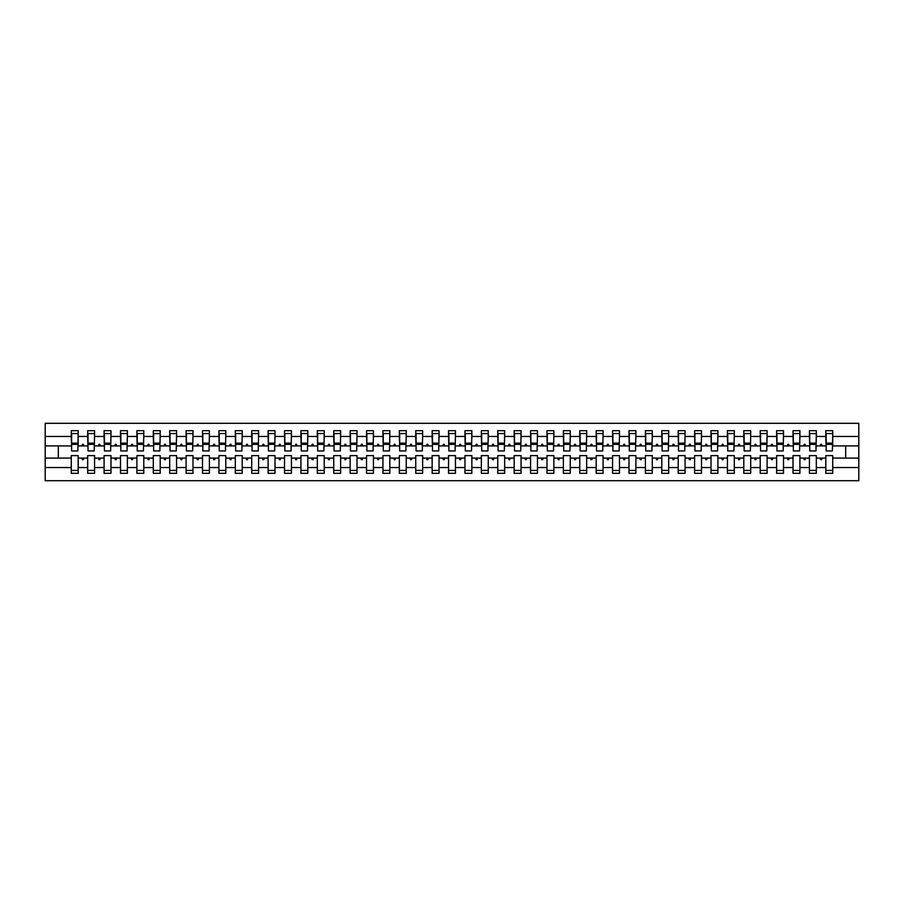 <?xml version="1.0" encoding="UTF-8"?>
<svg xmlns="http://www.w3.org/2000/svg" width="904" height="904" viewBox="0 0 904 904"><rect width="100%" height="100%" fill="white"/><g stroke="black" fill="none" stroke-linecap="round" stroke-linejoin="round"><path stroke-width="1.36" d="M825.827 467.537L816.312 467.537L816.312 455.605L809.43 455.605L809.43 467.537L799.916 467.537L799.916 455.605L793.023 455.605L793.023 467.537L783.508 467.537L783.508 455.605L776.615 455.605L776.615 467.537L767.1 467.537L767.1 455.605L760.219 455.605L760.219 467.537L750.704 467.537L750.704 455.605L743.811 455.605L743.811 467.537L734.297 467.537L734.297 455.605L727.415 455.605L727.415 467.537L717.9 467.537L717.9 455.605L711.007 455.605L711.007 467.537L701.493 467.537L701.493 455.605L694.6 455.605L694.6 467.537L685.085 467.537L685.085 455.605L678.203 455.605L678.203 467.537L668.689 467.537L668.689 455.605L661.796 455.605L661.796 467.537L652.281 467.537L652.281 455.605L645.399 455.605L645.399 467.537L635.885 467.537L635.885 455.605L628.992 455.605L628.992 467.537L619.477 467.537L619.477 455.605L612.584 455.605L612.584 467.537L603.07 467.537L603.07 455.605L596.188 455.605L596.188 467.537L586.673 467.537L586.673 455.605L579.78 455.605L579.78 467.537L570.266 467.537L570.266 455.605L563.373 455.605L563.373 467.537L553.869 467.537L553.869 455.605L546.976 455.605L546.976 467.537L537.462 467.537L537.462 455.605L530.569 455.605L530.569 467.537L521.054 467.537L521.054 455.605L514.173 455.605L514.173 467.537L504.658 467.537L504.658 455.605L497.765 455.605L497.765 467.537L488.25 467.537L488.25 455.605L481.357 455.605L481.357 467.537L471.843 467.537L471.843 455.605L464.961 455.605L464.961 467.537L455.446 467.537L455.446 455.605L448.553 455.605L448.553 467.537L439.039 467.537L439.039 455.605L432.157 455.605L432.157 467.537L422.643 467.537L422.643 455.605L415.75 455.605L415.75 467.537L406.235 467.537L406.235 455.605L399.342 455.605L399.342 467.537L389.827 467.537L389.827 455.605L382.946 455.605L382.946 467.537L373.431 467.537L373.431 455.605L366.538 455.605L366.538 467.537L357.023 467.537L357.023 455.605L350.13 455.605L350.13 467.537L340.627 467.537L340.627 455.605L333.734 455.605L333.734 467.537L324.22 467.537L324.22 455.605L317.327 455.605L317.327 467.537L307.812 467.537L307.812 455.605L300.93 455.605L300.93 467.537L291.416 467.537L291.416 455.605L284.523 455.605L284.523 467.537L275.008 467.537L275.008 455.605L268.115 455.605L268.115 467.537L258.6 467.537L258.6 455.605L251.719 455.605L251.719 467.537L242.204 467.537L242.204 455.605L235.311 455.605L235.311 467.537L225.797 467.537L225.797 455.605L218.915 455.605L218.915 467.537L209.4 467.537L209.4 455.605L202.507 455.605L202.507 467.537L192.993 467.537L192.993 455.605L186.1 455.605L186.1 467.537L176.585 467.537L176.585 455.605L169.703 455.605L169.703 467.537L160.189 467.537L160.189 455.605L153.296 455.605L153.296 467.537L143.781 467.537L143.781 455.605L136.899 455.605L136.899 467.537L127.385 467.537L127.385 455.605L120.492 455.605L120.492 467.537L110.977 467.537L110.977 455.605L104.084 455.605L104.084 467.537L94.57 467.537L94.57 455.605L87.688 455.605L87.688 458.068L78.173 458.068L78.173 455.605L71.28 455.605L71.28 467.537L45.2 467.537L45.2 480.702L858.8 480.702L858.8 467.537L832.72 467.537L832.72 473.323L825.827 473.323L825.827 458.068L820.064 458.068L820.662 459.707L821.487 459.707L822.075 458.068M832.72 467.537L832.72 455.605L825.827 455.605L825.827 458.068M858.8 467.537L858.8 445.932L832.72 445.932L832.72 430.677L825.827 430.677L825.827 436.462L816.312 436.462L815.984 448.395M826.154 448.395L825.827 436.462M809.43 467.537L809.43 473.323L816.312 473.323L816.312 467.537M816.312 436.462L816.312 430.677L809.43 430.677L809.43 436.462L799.916 436.462L799.588 448.395M809.758 448.395L809.43 436.462M793.023 467.537L793.023 473.323L799.916 473.323L799.916 467.537M799.916 436.462L799.916 430.677L793.023 430.677L793.023 436.462L783.508 436.462L783.18 448.395M793.35 448.395L793.023 436.462M776.615 467.537L776.615 473.323L783.508 473.323L783.508 467.537M783.508 436.462L783.508 430.677L776.615 430.677L776.615 436.462L767.1 436.462L766.773 448.395M776.943 448.395L776.615 436.462M760.219 467.537L760.219 473.323L767.1 473.323L767.1 467.537M767.1 436.462L767.1 430.677L760.219 430.677L760.219 436.462L750.704 436.462L750.376 448.395M760.546 448.395L760.219 436.462M743.811 467.537L743.811 473.323L750.704 473.323L750.704 467.537M750.704 436.462L750.704 430.677L743.811 430.677L743.811 436.462L734.297 436.462L733.969 448.395M744.139 448.395L743.811 436.462M727.415 467.537L727.415 473.323L734.297 473.323L734.297 467.537M734.297 436.462L734.297 430.677L727.415 430.677L727.415 436.462L717.9 436.462L717.573 448.395M727.743 448.395L727.415 436.462M711.007 467.537L711.007 473.323L717.9 473.323L717.9 467.537M717.9 436.462L717.9 430.677L711.007 430.677L711.007 436.462L701.493 436.462L701.165 448.395M711.335 448.395L711.007 436.462M694.6 467.537L694.6 473.323L701.493 473.323L701.493 467.537M701.493 436.462L701.493 430.677L694.6 430.677L694.6 436.462L685.085 436.462L684.757 448.395M694.927 448.395L694.6 436.462M678.203 467.537L678.203 473.323L685.085 473.323L685.085 467.537M685.085 436.462L685.085 430.677L678.203 430.677L678.203 436.462L668.689 436.462L668.361 448.395M678.531 448.395L678.203 436.462M661.796 467.537L661.796 473.323L668.689 473.323L668.689 467.537M668.689 436.462L668.689 430.677L661.796 430.677L661.796 436.462L652.281 436.462L651.953 448.395M662.124 448.395L661.796 436.462M645.399 467.537L645.399 473.323L652.281 473.323L652.281 467.537M652.281 436.462L652.281 430.677L645.399 430.677L645.399 436.462L635.885 436.462L635.557 448.395M645.727 448.395L645.399 436.462M628.992 467.537L628.992 473.323L635.885 473.323L635.885 467.537M635.885 436.462L635.885 430.677L628.992 430.677L628.992 436.462L619.477 436.462L619.15 448.395M629.32 448.395L628.992 436.462M612.584 467.537L612.584 473.323L619.477 473.323L619.477 467.537M619.477 436.462L619.477 430.677L612.584 430.677L612.584 436.462L603.07 436.462L602.742 448.395M612.912 448.395L612.584 436.462M596.188 467.537L596.188 473.323L603.07 473.323L603.07 467.537M603.07 436.462L603.07 430.677L596.188 430.677L596.188 436.462L586.673 436.462L586.346 448.395M596.516 448.395L596.188 436.462M579.78 467.537L579.78 473.323L586.673 473.323L586.673 467.537M586.673 436.462L586.673 430.677L579.78 430.677L579.78 436.462L570.266 436.462L569.938 448.395M580.108 448.395L579.78 436.462M563.373 467.537L563.373 473.323L570.266 473.323L570.266 467.537M570.266 436.462L570.266 430.677L563.373 430.677L563.373 436.462L553.869 436.462L553.53 448.395M563.7 448.395L563.373 436.462M546.976 467.537L546.976 473.323L553.869 473.323L553.869 467.537M553.869 436.462L553.869 430.677L546.976 430.677L546.976 436.462L537.462 436.462L537.134 448.395M547.304 448.395L546.976 436.462M530.569 467.537L530.569 473.323L537.462 473.323L537.462 467.537M537.462 436.462L537.462 430.677L530.569 430.677L530.569 436.462L521.054 436.462L520.727 448.395M530.897 448.395L530.569 436.462M514.173 467.537L514.173 473.323L521.054 473.323L521.054 467.537M521.054 436.462L521.054 430.677L514.173 430.677L514.173 436.462L504.658 436.462L504.33 448.395M514.5 448.395L514.173 436.462M497.765 467.537L497.765 473.323L504.658 473.323L504.658 467.537M504.658 436.462L504.658 430.677L497.765 430.677L497.765 436.462L488.25 436.462L487.923 448.395M498.093 448.395L497.765 436.462M481.357 467.537L481.357 473.323L488.25 473.323L488.25 467.537M488.25 436.462L488.25 430.677L481.357 430.677L481.357 436.462L471.843 436.462L471.515 448.395M481.685 448.395L481.357 436.462M464.961 467.537L464.961 473.323L471.843 473.323L471.843 467.537M471.843 436.462L471.843 430.677L464.961 430.677L464.961 436.462L455.446 436.462L455.119 448.395M465.289 448.395L464.961 436.462M448.553 467.537L448.553 473.323L455.446 473.323L455.446 467.537M455.446 436.462L455.446 430.677L448.553 430.677L448.553 436.462L439.039 436.462L438.711 448.395M448.881 448.395L448.553 436.462M432.157 467.537L432.157 473.323L439.039 473.323L439.039 467.537M439.039 436.462L439.039 430.677L432.157 430.677L432.157 436.462L422.643 436.462L422.315 448.395M432.485 448.395L432.157 436.462M415.75 467.537L415.75 473.323L422.643 473.323L422.643 467.537M422.643 436.462L422.643 430.677L415.75 430.677L415.75 436.462L406.235 436.462L405.907 448.395M416.077 448.395L415.75 436.462M399.342 467.537L399.342 473.323L406.235 473.323L406.235 467.537M406.235 436.462L406.235 430.677L399.342 430.677L399.342 436.462L389.827 436.462L389.5 448.395M399.67 448.395L399.342 436.462M382.946 467.537L382.946 473.323L389.827 473.323L389.827 467.537M389.827 436.462L389.827 430.677L382.946 430.677L382.946 436.462L373.431 436.462L373.103 448.395M383.273 448.395L382.946 436.462M366.538 467.537L366.538 473.323L373.431 473.323L373.431 467.537M373.431 436.462L373.431 430.677L366.538 430.677L366.538 436.462L357.023 436.462L356.696 448.395M366.866 448.395L366.538 436.462M350.13 467.537L350.13 473.323L357.023 473.323L357.023 467.537M357.023 436.462L357.023 430.677L350.13 430.677L350.13 436.462L340.627 436.462L340.299 448.395M350.469 448.395L350.13 436.462M333.734 467.537L333.734 473.323L340.627 473.323L340.627 467.537M340.627 436.462L340.627 430.677L333.734 430.677L333.734 436.462L324.22 436.462L323.892 448.395M334.062 448.395L333.734 436.462M317.327 467.537L317.327 473.323L324.22 473.323L324.22 467.537M324.22 436.462L324.22 430.677L317.327 430.677L317.327 436.462L307.812 436.462L307.484 448.395M317.654 448.395L317.327 436.462M300.93 467.537L300.93 473.323L307.812 473.323L307.812 467.537M307.812 436.462L307.812 430.677L300.93 430.677L300.93 436.462L291.416 436.462L291.088 448.395M301.258 448.395L300.93 436.462M284.523 467.537L284.523 473.323L291.416 473.323L291.416 467.537M291.416 436.462L291.416 430.677L284.523 430.677L284.523 436.462L275.008 436.462L274.68 448.395M284.85 448.395L284.523 436.462M268.115 467.537L268.115 473.323L275.008 473.323L275.008 467.537M275.008 436.462L275.008 430.677L268.115 430.677L268.115 436.462L258.6 436.462L258.273 448.395M268.443 448.395L268.115 436.462M251.719 467.537L251.719 473.323L258.6 473.323L258.6 467.537M258.6 436.462L258.6 430.677L251.719 430.677L251.719 436.462L242.204 436.462L241.876 448.395M252.046 448.395L251.719 436.462M235.311 467.537L235.311 473.323L242.204 473.323L242.204 467.537M242.204 436.462L242.204 430.677L235.311 430.677L235.311 436.462L225.797 436.462L225.469 448.395M235.639 448.395L235.311 436.462M218.915 467.537L218.915 473.323L225.797 473.323L225.797 467.537M225.797 436.462L225.797 430.677L218.915 430.677L218.915 436.462L209.4 436.462L209.073 448.395M219.243 448.395L218.915 436.462M202.507 467.537L202.507 473.323L209.4 473.323L209.4 467.537M209.4 436.462L209.4 430.677L202.507 430.677L202.507 436.462L192.993 436.462L192.665 448.395M202.835 448.395L202.507 436.462M186.1 467.537L186.1 473.323L192.993 473.323L192.993 467.537M192.993 436.462L192.993 430.677L186.1 430.677L186.1 436.462L176.585 436.462L176.257 448.395M186.427 448.395L186.1 436.462M169.703 467.537L169.703 473.323L176.585 473.323L176.585 467.537M176.585 436.462L176.585 430.677L169.703 430.677L169.703 436.462L160.189 436.462L159.861 448.395M170.031 448.395L169.703 436.462M153.296 467.537L153.296 473.323L160.189 473.323L160.189 467.537M160.189 436.462L160.189 430.677L153.296 430.677L153.296 436.462L143.781 436.462L143.453 448.395M153.623 448.395L153.296 436.462M136.899 467.537L136.899 473.323L143.781 473.323L143.781 467.537M143.781 436.462L143.781 430.677L136.899 430.677L136.899 436.462L127.385 436.462L127.057 448.395M137.227 448.395L136.899 436.462M120.492 467.537L120.492 473.323L127.385 473.323L127.385 467.537M127.385 436.462L127.385 430.677L120.492 430.677L120.492 436.462L110.977 436.462L110.65 448.395M120.82 448.395L120.492 436.462M104.084 467.537L104.084 473.323L110.977 473.323L110.977 467.537M110.977 436.462L110.977 430.677L104.084 430.677L104.084 436.462L94.57 436.462L94.242 448.395M104.412 448.395L104.084 436.462M94.57 467.537L94.57 473.323L87.688 473.323L87.688 458.068M94.57 436.462L94.57 430.677L87.688 430.677L87.688 436.462L78.173 436.462L78.173 430.677L71.28 430.677L71.28 436.462L45.2 436.462L45.2 423.298L858.8 423.298L858.8 436.462L832.72 436.462M88.016 448.395L87.688 436.462M71.28 467.537L71.28 473.323L78.173 473.323L78.173 458.068M71.608 448.395L71.28 436.462M832.72 445.932L832.392 448.395M87.688 467.537L78.173 467.537M820.064 458.068L816.312 458.068M825.827 445.932L822.075 445.932L821.487 444.293L820.662 444.293L820.064 445.932L816.312 445.932M820.064 445.932L822.075 445.932M803.667 458.068L804.255 459.707L805.08 459.707L805.679 458.068L799.916 458.068M809.43 458.068L805.679 458.068M809.43 445.932L805.679 445.932L805.08 444.293L804.255 444.293L803.667 445.932L799.916 445.932M803.667 445.932L805.679 445.932M787.26 458.068L787.859 459.707L788.672 459.707L789.271 458.068L783.508 458.068M793.023 458.068L789.271 458.068M793.023 445.932L789.271 445.932L788.672 444.293L787.859 444.293L787.26 445.932L783.508 445.932M787.26 445.932L789.271 445.932M770.852 458.068L771.451 459.707L772.276 459.707L772.875 458.068L767.1 458.068M776.615 458.068L772.875 458.068M776.615 445.932L772.875 445.932L772.276 444.293L771.451 444.293L770.852 445.932L767.1 445.932M770.852 445.932L772.875 445.932M754.456 458.068L755.055 459.707L755.868 459.707L756.467 458.068L750.704 458.068M760.219 458.068L756.467 458.068M760.219 445.932L756.467 445.932L755.868 444.293L755.055 444.293L754.456 445.932L750.704 445.932M754.456 445.932L756.467 445.932M738.048 458.068L738.647 459.707L739.472 459.707L740.06 458.068L734.297 458.068M743.811 458.068L740.06 458.068M743.811 445.932L740.06 445.932L739.472 444.293L738.647 444.293L738.048 445.932L734.297 445.932M738.048 445.932L740.06 445.932M721.641 458.068L722.239 459.707L723.064 459.707L723.663 458.068L717.9 458.068M727.415 458.068L723.663 458.068M727.415 445.932L723.663 445.932L723.064 444.293L722.239 444.293L721.641 445.932L717.9 445.932M721.641 445.932L723.663 445.932M705.244 458.068L705.843 459.707L706.657 459.707L707.256 458.068L701.493 458.068M711.007 458.068L707.256 458.068M711.007 445.932L707.256 445.932L706.657 444.293L705.843 444.293L705.244 445.932L701.493 445.932M705.244 445.932L707.256 445.932M688.837 458.068L689.436 459.707L690.26 459.707L690.859 458.068L685.085 458.068M694.6 458.068L690.859 458.068M694.6 445.932L690.859 445.932L690.26 444.293L689.436 444.293L688.837 445.932L685.085 445.932M688.837 445.932L690.859 445.932M672.44 458.068L673.028 459.707L673.853 459.707L674.452 458.068L668.689 458.068M678.203 458.068L674.452 458.068M678.203 445.932L674.452 445.932L673.853 444.293L673.028 444.293L672.44 445.932L668.689 445.932M672.44 445.932L674.452 445.932M656.033 458.068L656.632 459.707L657.445 459.707L658.044 458.068L652.281 458.068M661.796 458.068L658.044 458.068M661.796 445.932L658.044 445.932L657.445 444.293L656.632 444.293L656.033 445.932L652.281 445.932M656.033 445.932L658.044 445.932M639.625 458.068L640.224 459.707L641.049 459.707L641.648 458.068L635.885 458.068M645.399 458.068L641.648 458.068M645.399 445.932L641.648 445.932L641.049 444.293L640.224 444.293L639.625 445.932L635.885 445.932M639.625 445.932L641.648 445.932M623.229 458.068L623.828 459.707L624.641 459.707L625.24 458.068L619.477 458.068M628.992 458.068L625.24 458.068M628.992 445.932L625.24 445.932L624.641 444.293L623.828 444.293L623.229 445.932L619.477 445.932M623.229 445.932L625.24 445.932M606.821 458.068L607.42 459.707L608.245 459.707L608.833 458.068L603.07 458.068M612.584 458.068L608.833 458.068M612.584 445.932L608.833 445.932L608.245 444.293L607.42 444.293L606.821 445.932L603.07 445.932M606.821 445.932L608.833 445.932M590.425 458.068L591.013 459.707L591.837 459.707L592.436 458.068L586.673 458.068M596.188 458.068L592.436 458.068M596.188 445.932L592.436 445.932L591.837 444.293L591.013 444.293L590.425 445.932L586.673 445.932M590.425 445.932L592.436 445.932M574.017 458.068L574.616 459.707L575.43 459.707L576.029 458.068L570.266 458.068M579.78 458.068L576.029 458.068M579.78 445.932L576.029 445.932L575.43 444.293L574.616 444.293L574.017 445.932L570.266 445.932M574.017 445.932L576.029 445.932M557.61 458.068L558.209 459.707L559.034 459.707L559.632 458.068L553.869 458.068M563.373 458.068L559.632 458.068M563.373 445.932L559.632 445.932L559.034 444.293L558.209 444.293L557.61 445.932L553.869 445.932M557.61 445.932L559.632 445.932M541.213 458.068L541.812 459.707L542.626 459.707L543.225 458.068L537.462 458.068M546.976 458.068L543.225 458.068M546.976 445.932L543.225 445.932L542.626 444.293L541.812 444.293L541.213 445.932L537.462 445.932M541.213 445.932L543.225 445.932M524.806 458.068L525.405 459.707L526.23 459.707L526.817 458.068L521.054 458.068M530.569 458.068L526.817 458.068M530.569 445.932L526.817 445.932L526.23 444.293L525.405 444.293L524.806 445.932L521.054 445.932M524.806 445.932L526.817 445.932M508.41 458.068L508.997 459.707L509.822 459.707L510.421 458.068L504.658 458.068M514.173 458.068L510.421 458.068M514.173 445.932L510.421 445.932L509.822 444.293L508.997 444.293L508.41 445.932L504.658 445.932M508.41 445.932L510.421 445.932M492.002 458.068L492.601 459.707L493.414 459.707L494.013 458.068L488.25 458.068M497.765 458.068L494.013 458.068M497.765 445.932L494.013 445.932L493.414 444.293L492.601 444.293L492.002 445.932L488.25 445.932M492.002 445.932L494.013 445.932M475.594 458.068L476.193 459.707L477.018 459.707L477.617 458.068L471.843 458.068M481.357 458.068L477.617 458.068M481.357 445.932L477.617 445.932L477.018 444.293L476.193 444.293L475.594 445.932L471.843 445.932M475.594 445.932L477.617 445.932M459.198 458.068L459.797 459.707L460.611 459.707L461.209 458.068L455.446 458.068M464.961 458.068L461.209 458.068M464.961 445.932L461.209 445.932L460.611 444.293L459.797 444.293L459.198 445.932L455.446 445.932M459.198 445.932L461.209 445.932M442.791 458.068L443.389 459.707L444.203 459.707L444.802 458.068L439.039 458.068M448.553 458.068L444.802 458.068M448.553 445.932L444.802 445.932L444.203 444.293L443.389 444.293L442.791 445.932L439.039 445.932M442.791 445.932L444.802 445.932M426.383 458.068L426.982 459.707L427.807 459.707L428.406 458.068L422.643 458.068M432.157 458.068L428.406 458.068M432.157 445.932L428.406 445.932L427.807 444.293L426.982 444.293L426.383 445.932L422.643 445.932M426.383 445.932L428.406 445.932M409.987 458.068L410.585 459.707L411.399 459.707L411.998 458.068L406.235 458.068M415.75 458.068L411.998 458.068M415.75 445.932L411.998 445.932L411.399 444.293L410.585 444.293L409.987 445.932L406.235 445.932M409.987 445.932L411.998 445.932M393.579 458.068L394.178 459.707L395.003 459.707L395.59 458.068L389.827 458.068M399.342 458.068L395.59 458.068M399.342 445.932L395.59 445.932L395.003 444.293L394.178 444.293L393.579 445.932L389.827 445.932M393.579 445.932L395.59 445.932M377.183 458.068L377.77 459.707L378.595 459.707L379.194 458.068L373.431 458.068M382.946 458.068L379.194 458.068M382.946 445.932L379.194 445.932L378.595 444.293L377.77 444.293L377.183 445.932L373.431 445.932M377.183 445.932L379.194 445.932M360.775 458.068L361.374 459.707L362.188 459.707L362.786 458.068L357.023 458.068M366.538 458.068L362.786 458.068M366.538 445.932L362.786 445.932L362.188 444.293L361.374 444.293L360.775 445.932L357.023 445.932M360.775 445.932L362.786 445.932M344.367 458.068L344.966 459.707L345.791 459.707L346.39 458.068L340.627 458.068M350.13 458.068L346.39 458.068M350.13 445.932L346.39 445.932L345.791 444.293L344.966 444.293L344.367 445.932L340.627 445.932M344.367 445.932L346.39 445.932M327.971 458.068L328.57 459.707L329.384 459.707L329.983 458.068L324.22 458.068M333.734 458.068L329.983 458.068M333.734 445.932L329.983 445.932L329.384 444.293L328.57 444.293L327.971 445.932L324.22 445.932M327.971 445.932L329.983 445.932M311.564 458.068L312.162 459.707L312.987 459.707L313.575 458.068L307.812 458.068M317.327 458.068L313.575 458.068M317.327 445.932L313.575 445.932L312.987 444.293L312.162 444.293L311.564 445.932L307.812 445.932M311.564 445.932L313.575 445.932M295.167 458.068L295.755 459.707L296.58 459.707L297.179 458.068L291.416 458.068M300.93 458.068L297.179 458.068M300.93 445.932L297.179 445.932L296.58 444.293L295.755 444.293L295.167 445.932L291.416 445.932M295.167 445.932L297.179 445.932M278.76 458.068L279.359 459.707L280.172 459.707L280.771 458.068L275.008 458.068M284.523 458.068L280.771 458.068M284.523 445.932L280.771 445.932L280.172 444.293L279.359 444.293L278.76 445.932L275.008 445.932M278.76 445.932L280.771 445.932M262.352 458.068L262.951 459.707L263.776 459.707L264.375 458.068L258.6 458.068M268.115 458.068L264.375 458.068M268.115 445.932L264.375 445.932L263.776 444.293L262.951 444.293L262.352 445.932L258.6 445.932M262.352 445.932L264.375 445.932M245.956 458.068L246.555 459.707L247.368 459.707L247.967 458.068L242.204 458.068M251.719 458.068L247.967 458.068M251.719 445.932L247.967 445.932L247.368 444.293L246.555 444.293L245.956 445.932L242.204 445.932M245.956 445.932L247.967 445.932M229.548 458.068L230.147 459.707L230.972 459.707L231.56 458.068L225.797 458.068M235.311 458.068L231.56 458.068M235.311 445.932L231.56 445.932L230.972 444.293L230.147 444.293L229.548 445.932L225.797 445.932M229.548 445.932L231.56 445.932M213.141 458.068L213.739 459.707L214.564 459.707L215.163 458.068L209.4 458.068M218.915 458.068L215.163 458.068M218.915 445.932L215.163 445.932L214.564 444.293L213.739 444.293L213.141 445.932L209.4 445.932M213.141 445.932L215.163 445.932M196.744 458.068L197.343 459.707L198.157 459.707L198.756 458.068L192.993 458.068M202.507 458.068L198.756 458.068M202.507 445.932L198.756 445.932L198.157 444.293L197.343 444.293L196.744 445.932L192.993 445.932M196.744 445.932L198.756 445.932M180.337 458.068L180.936 459.707L181.76 459.707L182.359 458.068L176.585 458.068M186.1 458.068L182.359 458.068M186.1 445.932L182.359 445.932L181.76 444.293L180.936 444.293L180.337 445.932L176.585 445.932M180.337 445.932L182.359 445.932M163.94 458.068L164.528 459.707L165.353 459.707L165.952 458.068L160.189 458.068M169.703 458.068L165.952 458.068M169.703 445.932L165.952 445.932L165.353 444.293L164.528 444.293L163.94 445.932L160.189 445.932M163.94 445.932L165.952 445.932M147.533 458.068L148.132 459.707L148.945 459.707L149.544 458.068L143.781 458.068M153.296 458.068L149.544 458.068M153.296 445.932L149.544 445.932L148.945 444.293L148.132 444.293L147.533 445.932L143.781 445.932M147.533 445.932L149.544 445.932M131.125 458.068L131.724 459.707L132.549 459.707L133.148 458.068L127.385 458.068M136.899 458.068L133.148 458.068M136.899 445.932L133.148 445.932L132.549 444.293L131.724 444.293L131.125 445.932L127.385 445.932M131.125 445.932L133.148 445.932M114.729 458.068L115.328 459.707L116.141 459.707L116.74 458.068L110.977 458.068M120.492 458.068L116.74 458.068M120.492 445.932L116.74 445.932L116.141 444.293L115.328 444.293L114.729 445.932L110.977 445.932M114.729 445.932L116.74 445.932M98.321 458.068L98.92 459.707L99.745 459.707L100.333 458.068L94.57 458.068M104.084 458.068L100.333 458.068M104.084 445.932L100.333 445.932L99.745 444.293L98.92 444.293L98.321 445.932L94.57 445.932M98.321 445.932L100.333 445.932M81.925 458.068L82.513 459.707L83.337 459.707L83.936 458.068M87.688 445.932L83.936 445.932L83.337 444.293L82.513 444.293L81.925 445.932L78.173 445.932L78.173 436.462M81.925 445.932L83.936 445.932M78.173 445.932L77.846 448.395M71.28 458.068L45.2 458.068L45.2 436.462M45.2 467.537L45.2 458.068M71.28 445.932L45.2 445.932M858.8 445.932L858.8 436.462M58.319 458.068L58.319 445.932M845.681 445.932L845.681 458.068L832.72 458.068M858.8 458.068L845.681 458.068M77.846 433.547L71.28 433.547L78.173 433.547L77.846 450.938L71.608 450.938L71.608 444.372L77.846 444.372M71.28 470.453L78.173 470.453M94.242 433.547L87.688 433.547L94.57 433.547L94.242 450.938L88.016 450.938L88.016 444.372L94.242 444.372M87.688 470.453L94.57 470.453M110.65 433.547L104.084 433.547L110.977 433.547L110.65 450.938L104.412 450.938L104.412 444.372L110.65 444.372M104.084 470.453L110.977 470.453M127.057 433.547L120.492 433.547L127.385 433.547L127.057 450.938L120.82 450.938L120.82 444.372L127.057 444.372M120.492 470.453L127.385 470.453M143.453 433.547L136.899 433.547L143.781 433.547L143.453 450.938L137.227 450.938L137.227 444.372L143.453 444.372M136.899 470.453L143.781 470.453M159.861 433.547L153.296 433.547L160.189 433.547L159.861 450.938L153.623 450.938L153.623 444.372L159.861 444.372M153.296 470.453L160.189 470.453M176.257 433.547L169.703 433.547L176.585 433.547L176.257 450.938L170.031 450.938L170.031 444.372L176.257 444.372M169.703 470.453L176.585 470.453M192.665 433.547L186.1 433.547L192.993 433.547L192.665 450.938L186.427 450.938L186.427 444.372L192.665 444.372M186.1 470.453L192.993 470.453M209.073 433.547L202.507 433.547L209.4 433.547L209.073 450.938L202.835 450.938L202.835 444.372L209.073 444.372M202.507 470.453L209.4 470.453M225.469 433.547L218.915 433.547L225.797 433.547L225.469 450.938L219.243 450.938L219.243 444.372L225.469 444.372M218.915 470.453L225.797 470.453M241.876 433.547L235.311 433.547L242.204 433.547L241.876 450.938L235.639 450.938L235.639 444.372L241.876 444.372M235.311 470.453L242.204 470.453M258.273 433.547L251.719 433.547L258.6 433.547L258.273 450.938L252.046 450.938L252.046 444.372L258.273 444.372M251.719 470.453L258.6 470.453M274.68 433.547L268.115 433.547L275.008 433.547L274.68 450.938L268.443 450.938L268.443 444.372L274.68 444.372M268.115 470.453L275.008 470.453M291.088 433.547L284.523 433.547L291.416 433.547L291.088 450.938L284.85 450.938L284.85 444.372L291.088 444.372M284.523 470.453L291.416 470.453M307.484 433.547L300.93 433.547L307.812 433.547L307.484 450.938L301.258 450.938L301.258 444.372L307.484 444.372M300.93 470.453L307.812 470.453M323.892 433.547L317.327 433.547L324.22 433.547L323.892 450.938L317.654 450.938L317.654 444.372L323.892 444.372M317.327 470.453L324.22 470.453M340.299 433.547L333.734 433.547L340.627 433.547L340.299 450.938L334.062 450.938L334.062 444.372L340.299 444.372M333.734 470.453L340.627 470.453M356.696 433.547L350.13 433.547L357.023 433.547L356.696 450.938L350.469 450.938L350.469 444.372L356.696 444.372M350.13 470.453L357.023 470.453M373.103 433.547L366.538 433.547L373.431 433.547L373.103 450.938L366.866 450.938L366.866 444.372L373.103 444.372M366.538 470.453L373.431 470.453M389.5 433.547L382.946 433.547L389.827 433.547L389.5 450.938L383.273 450.938L383.273 444.372L389.5 444.372M382.946 470.453L389.827 470.453M405.907 433.547L399.342 433.547L406.235 433.547L405.907 450.938L399.67 450.938L399.67 444.372L405.907 444.372M399.342 470.453L406.235 470.453M422.315 433.547L415.75 433.547L422.643 433.547L422.315 450.938L416.077 450.938L416.077 444.372L422.315 444.372M415.75 470.453L422.643 470.453M438.711 433.547L432.157 433.547L439.039 433.547L438.711 450.938L432.485 450.938L432.485 444.372L438.711 444.372M432.157 470.453L439.039 470.453M455.119 433.547L448.553 433.547L455.446 433.547L455.119 450.938L448.881 450.938L448.881 444.372L455.119 444.372M448.553 470.453L455.446 470.453M471.515 433.547L464.961 433.547L471.843 433.547L471.515 450.938L465.289 450.938L465.289 444.372L471.515 444.372M464.961 470.453L471.843 470.453M487.923 433.547L481.357 433.547L488.25 433.547L487.923 450.938L481.685 450.938L481.685 444.372L487.923 444.372M481.357 470.453L488.25 470.453M504.33 433.547L497.765 433.547L504.658 433.547L504.33 450.938L498.093 450.938L498.093 444.372L504.33 444.372M497.765 470.453L504.658 470.453M520.727 433.547L514.173 433.547L521.054 433.547L520.727 450.938L514.5 450.938L514.5 444.372L520.727 444.372M514.173 470.453L521.054 470.453M537.134 433.547L530.569 433.547L537.462 433.547L537.134 450.938L530.897 450.938L530.897 444.372L537.134 444.372M530.569 470.453L537.462 470.453M553.53 433.547L546.976 433.547L553.869 433.547L553.53 450.938L547.304 450.938L547.304 444.372L553.53 444.372M546.976 470.453L553.869 470.453M569.938 433.547L563.373 433.547L570.266 433.547L569.938 450.938L563.7 450.938L563.7 444.372L569.938 444.372M563.373 470.453L570.266 470.453M586.346 433.547L579.78 433.547L586.673 433.547L586.346 450.938L580.108 450.938L580.108 444.372L586.346 444.372M579.78 470.453L586.673 470.453M602.742 433.547L596.188 433.547L603.07 433.547L602.742 450.938L596.516 450.938L596.516 444.372L602.742 444.372M596.188 470.453L603.07 470.453M619.15 433.547L612.584 433.547L619.477 433.547L619.15 450.938L612.912 450.938L612.912 444.372L619.15 444.372M612.584 470.453L619.477 470.453M635.557 433.547L628.992 433.547L635.885 433.547L635.557 450.938L629.32 450.938L629.32 444.372L635.557 444.372M628.992 470.453L635.885 470.453M651.953 433.547L645.399 433.547L652.281 433.547L651.953 450.938L645.727 450.938L645.727 444.372L651.953 444.372M645.399 470.453L652.281 470.453M668.361 433.547L661.796 433.547L668.689 433.547L668.361 450.938L662.124 450.938L662.124 444.372L668.361 444.372M661.796 470.453L668.689 470.453M684.757 433.547L678.203 433.547L685.085 433.547L684.757 450.938L678.531 450.938L678.531 444.372L684.757 444.372M678.203 470.453L685.085 470.453M701.165 433.547L694.6 433.547L701.493 433.547L701.165 450.938L694.927 450.938L694.927 444.372L701.165 444.372M694.6 470.453L701.493 470.453M717.573 433.547L711.007 433.547L717.9 433.547L717.573 450.938L711.335 450.938L711.335 444.372L717.573 444.372M711.007 470.453L717.9 470.453M733.969 433.547L727.415 433.547L734.297 433.547L733.969 450.938L727.743 450.938L727.743 444.372L733.969 444.372M727.415 470.453L734.297 470.453M750.376 433.547L743.811 433.547L750.704 433.547L750.376 450.938L744.139 450.938L744.139 444.372L750.376 444.372M743.811 470.453L750.704 470.453M766.773 433.547L760.219 433.547L767.1 433.547L766.773 450.938L760.546 450.938L760.546 444.372L766.773 444.372M760.219 470.453L767.1 470.453M783.18 433.547L776.615 433.547L783.508 433.547L783.18 450.938L776.943 450.938L776.943 444.372L783.18 444.372M776.615 470.453L783.508 470.453M799.588 433.547L793.023 433.547L799.916 433.547L799.588 450.938L793.35 450.938L793.35 444.372L799.588 444.372M793.023 470.453L799.916 470.453M815.984 433.547L809.43 433.547L816.312 433.547L815.984 450.938L809.758 450.938L809.758 444.372L815.984 444.372M809.43 470.453L816.312 470.453M832.392 433.547L825.827 433.547L832.72 433.547L832.392 450.938L826.154 450.938L826.154 444.372L832.392 444.372M825.827 470.453L832.72 470.453M71.608 433.547L71.608 443.389L77.846 443.389M71.608 444.372L71.608 443.389M88.016 433.547L88.016 443.389L94.242 443.389M88.016 444.372L88.016 443.389M104.412 433.547L104.412 443.389L110.65 443.389M104.412 444.372L104.412 443.389M120.82 433.547L120.82 443.389L127.057 443.389M120.82 444.372L120.82 443.389M137.227 433.547L137.227 443.389L143.453 443.389M137.227 444.372L137.227 443.389M153.623 433.547L153.623 443.389L159.861 443.389M153.623 444.372L153.623 443.389M170.031 433.547L170.031 443.389L176.257 443.389M170.031 444.372L170.031 443.389M186.427 433.547L186.427 443.389L192.665 443.389M186.427 444.372L186.427 443.389M202.835 433.547L202.835 443.389L209.073 443.389M202.835 444.372L202.835 443.389M219.243 433.547L219.243 443.389L225.469 443.389M219.243 444.372L219.243 443.389M235.639 433.547L235.639 443.389L241.876 443.389M235.639 444.372L235.639 443.389M252.046 433.547L252.046 443.389L258.273 443.389M252.046 444.372L252.046 443.389M268.443 433.547L268.443 443.389L274.68 443.389M268.443 444.372L268.443 443.389M284.85 433.547L284.85 443.389L291.088 443.389M284.85 444.372L284.85 443.389M301.258 433.547L301.258 443.389L307.484 443.389M301.258 444.372L301.258 443.389M317.654 433.547L317.654 443.389L323.892 443.389M317.654 444.372L317.654 443.389M334.062 433.547L334.062 443.389L340.299 443.389M334.062 444.372L334.062 443.389M350.469 433.547L350.469 443.389L356.696 443.389M350.469 444.372L350.469 443.389M366.866 433.547L366.866 443.389L373.103 443.389M366.866 444.372L366.866 443.389M383.273 433.547L383.273 443.389L389.5 443.389M383.273 444.372L383.273 443.389M399.67 433.547L399.67 443.389L405.907 443.389M399.67 444.372L399.67 443.389M416.077 433.547L416.077 443.389L422.315 443.389M416.077 444.372L416.077 443.389M432.485 433.547L432.485 443.389L438.711 443.389M432.485 444.372L432.485 443.389M448.881 433.547L448.881 443.389L455.119 443.389M448.881 444.372L448.881 443.389M465.289 433.547L465.289 443.389L471.515 443.389M465.289 444.372L465.289 443.389M481.685 433.547L481.685 443.389L487.923 443.389M481.685 444.372L481.685 443.389M498.093 433.547L498.093 443.389L504.33 443.389M498.093 444.372L498.093 443.389M514.5 433.547L514.5 443.389L520.727 443.389M514.5 444.372L514.5 443.389M530.897 433.547L530.897 443.389L537.134 443.389M530.897 444.372L530.897 443.389M547.304 433.547L547.304 443.389L553.53 443.389M547.304 444.372L547.304 443.389M563.7 433.547L563.7 443.389L569.938 443.389M563.7 444.372L563.7 443.389M580.108 433.547L580.108 443.389L586.346 443.389M580.108 444.372L580.108 443.389M596.516 433.547L596.516 443.389L602.742 443.389M596.516 444.372L596.516 443.389M612.912 433.547L612.912 443.389L619.15 443.389M612.912 444.372L612.912 443.389M629.32 433.547L629.32 443.389L635.557 443.389M629.32 444.372L629.32 443.389M645.727 433.547L645.727 443.389L651.953 443.389M645.727 444.372L645.727 443.389M662.124 433.547L662.124 443.389L668.361 443.389M662.124 444.372L662.124 443.389M678.531 433.547L678.531 443.389L684.757 443.389M678.531 444.372L678.531 443.389M694.927 433.547L694.927 443.389L701.165 443.389M694.927 444.372L694.927 443.389M711.335 433.547L711.335 443.389L717.573 443.389M711.335 444.372L711.335 443.389M727.743 433.547L727.743 443.389L733.969 443.389M727.743 444.372L727.743 443.389M744.139 433.547L744.139 443.389L750.376 443.389M744.139 444.372L744.139 443.389M760.546 433.547L760.546 443.389L766.773 443.389M760.546 444.372L760.546 443.389M776.943 433.547L776.943 443.389L783.18 443.389M776.943 444.372L776.943 443.389M793.35 433.547L793.35 443.389L799.588 443.389M793.35 444.372L793.35 443.389M809.758 433.547L809.758 443.389L815.984 443.389M809.758 444.372L809.758 443.389M826.154 433.547L826.154 443.389L832.392 443.389M826.154 444.372L826.154 443.389M71.608 443.141L77.846 443.141M88.016 443.141L94.242 443.141M104.412 443.141L110.65 443.141M120.82 443.141L127.057 443.141M137.227 443.141L143.453 443.141M153.623 443.141L159.861 443.141M170.031 443.141L176.257 443.141M186.427 443.141L192.665 443.141M202.835 443.141L209.073 443.141M219.243 443.141L225.469 443.141M235.639 443.141L241.876 443.141M252.046 443.141L258.273 443.141M268.443 443.141L274.68 443.141M284.85 443.141L291.088 443.141M301.258 443.141L307.484 443.141M317.654 443.141L323.892 443.141M334.062 443.141L340.299 443.141M350.469 443.141L356.696 443.141M366.866 443.141L373.103 443.141M383.273 443.141L389.5 443.141M399.67 443.141L405.907 443.141M416.077 443.141L422.315 443.141M432.485 443.141L438.711 443.141M448.881 443.141L455.119 443.141M465.289 443.141L471.515 443.141M481.685 443.141L487.923 443.141M498.093 443.141L504.33 443.141M514.5 443.141L520.727 443.141M530.897 443.141L537.134 443.141M547.304 443.141L553.53 443.141M563.7 443.141L569.938 443.141M580.108 443.141L586.346 443.141M596.516 443.141L602.742 443.141M612.912 443.141L619.15 443.141M629.32 443.141L635.557 443.141M645.727 443.141L651.953 443.141M662.124 443.141L668.361 443.141M678.531 443.141L684.757 443.141M694.927 443.141L701.165 443.141M711.335 443.141L717.573 443.141M727.743 443.141L733.969 443.141M744.139 443.141L750.376 443.141M760.546 443.141L766.773 443.141M776.943 443.141L783.18 443.141M793.35 443.141L799.588 443.141M809.758 443.141L815.984 443.141M826.154 443.141L832.392 443.141"/></g></svg>
